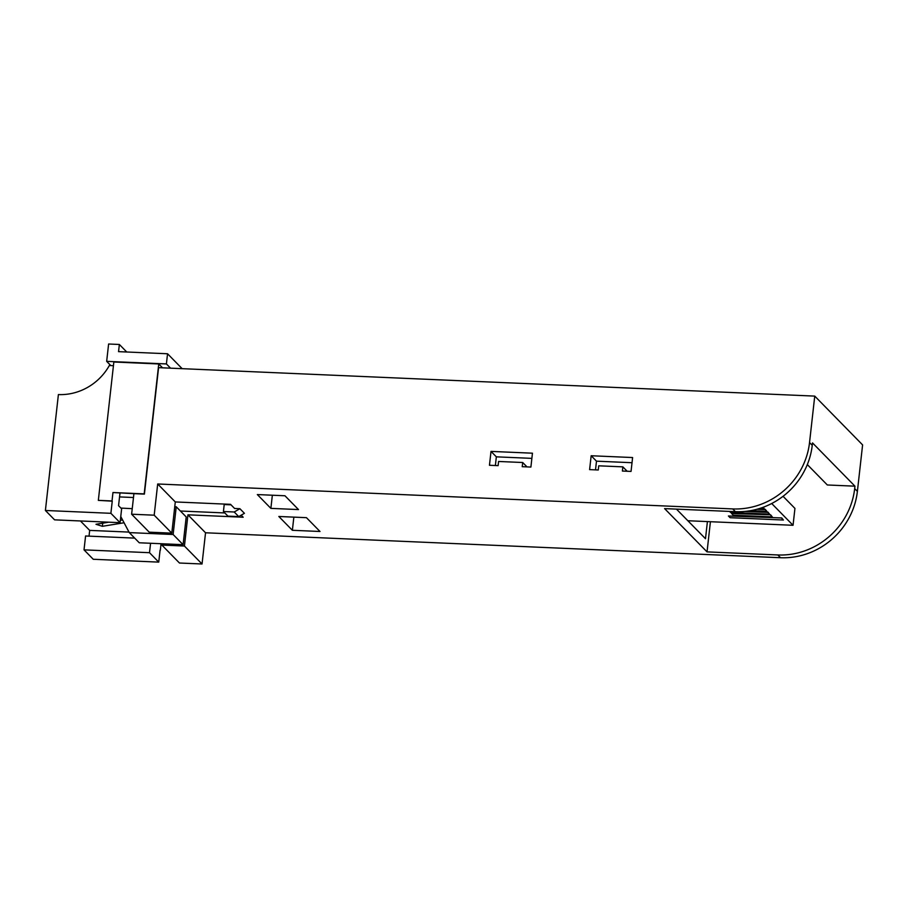 <?xml version="1.0" encoding="UTF-8"?>
<svg xmlns="http://www.w3.org/2000/svg" width="908" height="908" viewBox="0 0 908 908"><rect width="100%" height="100%" fill="white"/><g stroke="black" fill="none" stroke-linecap="round" stroke-linejoin="round"><path stroke-width="1.36" d="M106.667 361.35L108.608 344.007L119.357 344.473L118.551 351.646L167.549 353.768L166.402 363.938L106.667 361.35L110.81 365.572M126.734 351.998L119.357 344.473M182.156 368.671L167.549 353.768M170.556 368.171L166.402 363.938M759.814 508.423L764.15 508.605L763.208 507.254M762.936 507.356L764.15 508.605M757.919 508.991L765.172 509.649L756.841 509.286M750.632 510.659L766.863 511.363L765.217 509.297M765.172 509.649L766.863 511.363M747.318 511.17L767.884 512.407L745.071 511.42M729.533 511.431L730.531 512.441L769.564 514.132L767.918 512.067M767.884 512.407L769.564 514.132M731.553 513.485L770.631 514.825L731.553 513.485L733.233 515.199L772.277 516.89L770.631 514.825M772.277 516.89L770.597 515.177M771.698 503.52L793.047 525.289L687.855 520.738M781.754 517.957L728.409 515.994L730.1 517.708L783.4 520.023L781.754 517.957L728.409 515.994M139.264 542.78L183.098 544.675L186.208 516.936L176.231 506.766L174.756 506.698M176.231 506.766L173.122 534.506L129.288 532.599L139.276 542.791M129.265 532.576L120.764 516.527M183.098 544.675L173.122 534.506M124.067 522.77L102.377 526.311L95.976 524.279L108.744 522.191M120.344 520.295L122.569 519.932M120.923 508.083L132.227 508.673M133.487 497.516L119.55 496.914L118.562 505.688L121.627 508.809L120.072 522.679L54.582 519.841L45.4 510.478L58.396 394.571A53.856 50.269 135.6 0 0 109.335 365.515L113.443 365.697M80.426 520.965L89.676 530.385L89.029 536.14M129.004 532.088L89.676 530.385M284.964 495.768L257.339 494.565L270.879 508.378L298.505 509.57L284.964 495.768M320.002 531.486L306.45 517.673L278.824 516.482L292.376 530.295L320.002 531.486M171.794 533.144L154.19 515.188L131.615 514.212L149.218 532.167L171.794 533.144L175.289 501.942L230.541 504.337L234.605 508.48L239.894 508.707L244.411 513.315L238.736 516.595L234.219 511.987L223.425 511.522L224.208 504.542L231.041 504.837M735.401 511.681L664.599 508.605L707.037 551.882L777.827 554.958A71.811 67.022 -44.4 0 0 854.678 488.606L854.95 486.177L812.512 442.9L812.24 445.329A71.811 67.022 135.6 0 1 735.401 511.681L732.688 508.923A71.811 67.022 -44.4 0 0 809.539 442.559L814.748 396.104L862.6 444.909L857.39 491.364A71.811 67.022 135.6 0 1 780.54 557.716L205.537 532.78L187.933 514.825L243.185 517.231L241.176 515.177M732.688 508.923L157.686 483.987L175.289 501.942M180.408 511.022L224.821 512.941M498.117 465.645L489.457 465.271L491.012 451.401L532.451 453.194L530.896 467.064L522.236 466.689L522.702 462.512L498.583 461.468L498.117 465.645M814.748 396.104L158.582 367.649L144.406 494.111L133.919 493.657L131.615 514.212M598.735 465.815L598.27 469.992L589.61 469.618L591.165 455.748L632.604 457.541L631.049 471.411L622.389 471.036L622.854 466.86L598.735 465.815M154.19 515.188L157.686 483.987M45.4 510.478L110.889 513.315L120.072 522.679M202.041 563.993L184.426 546.037L161.851 545.061L179.466 563.017L202.041 563.993L205.537 532.78M110.889 513.315L112.252 501.182L98.336 500.365L113.852 362.008L158.752 363.949L144.179 493.884L112.967 492.533L112.025 500.955L98.336 500.365M158.741 562.12L149.514 552.7L84.024 549.862L93.252 559.271L158.741 562.12L160.08 550.203M134.702 538.115L85.579 535.992L84.024 549.862M854.95 486.177L827.324 484.974L807.325 464.578M707.037 551.882L710.419 521.714M676.471 509.127L705.493 538.728L707.411 521.578M793.047 525.289L794.943 508.412L783.059 496.301M187.933 514.825L184.426 546.037M150.569 543.268L149.514 552.7M161.056 543.722L160.33 550.214M162.543 367.819L158.752 363.949M133.919 493.657L112.967 492.533M119.981 493.055L119.55 496.914M161.851 545.061L161.999 543.767M102.729 523.178L102.377 526.311M272.355 495.212L270.879 508.378M293.851 517.129L292.376 530.295M495.371 465.532L496.347 456.837L491.012 451.401M496.347 456.837L531.872 458.37M527.003 466.894L522.702 462.512M595.512 469.867L596.488 461.173L591.165 455.748M596.488 461.173L632.025 462.717M627.156 471.241L622.854 466.86M239.894 508.707L234.219 511.987M238.736 516.595L227.931 516.13L223.425 511.522M783.4 520.023L781.709 518.298M780.54 557.716L777.827 554.958M809.539 442.559L812.24 445.329M854.678 488.606L857.39 491.364"/></g></svg>
